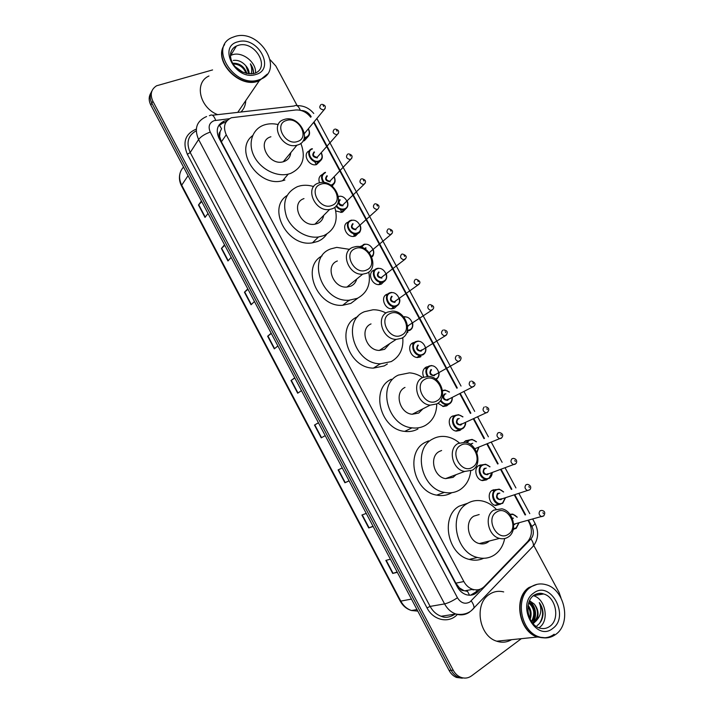 <?xml version="1.0" encoding="UTF-8"?>
<svg xmlns="http://www.w3.org/2000/svg" width="714" height="714" viewBox="0 0 714 714"><rect width="100%" height="100%" fill="white"/><g stroke="black" fill="none" stroke-linecap="round" stroke-linejoin="round"><path stroke-width="1.07" d="M320.425 160.802L316.534 164.586C308.814 166.924 301.87 153.528 309.394 150.85M333.09 184.774L332.349 186.283M345.781 208.836L342.658 212.049L341.506 212.37L335.785 210.942M358.499 232.978L355.518 235.986L354.064 236.37C346.326 237.816 340.792 224.598 348.084 222.152M359.811 246.767L361.632 245.884M384.034 281.53L381.365 284.101L379.321 284.591C371.78 285.475 366.996 272.712 373.886 270.169L374.832 269.847M396.85 305.94L394.351 308.278L392.022 308.823C384.596 309.439 380.143 296.89 386.845 294.302L388.086 293.9M420.466 356.884L417.601 357.5C410.425 357.643 406.561 345.496 412.906 342.809L414.7 342.265M423.705 377.037C421.965 372.654 422.733 369.37 425.999 367.192L428.061 366.585M448.401 404.454L446.759 405.829L443.394 406.498L437.887 403.223M461.431 429.221L459.968 430.426L456.38 431.113C449.606 430.649 446.473 419.029 452.328 416.208L455.023 415.494M464.029 442.144L465.564 440.833L472.088 439.413L476.39 441.796M487.564 479.049L486.529 479.87L482.521 480.602C476.015 479.79 473.266 468.482 478.844 465.555L482.227 464.778M500.684 504.102L495.686 505.467C489.304 504.512 486.725 493.329 492.169 490.357L495.846 489.563M513.857 529.226L513.161 529.743M307.805 136.918L304.351 140.729L302.932 141.024M310.706 117.266C306.547 112.071 301.531 109.644 295.65 110.001L231.407 117.748C224.544 121.103 222.83 126.78 226.249 134.776L463.85 581.535C466.028 585.489 469 588.095 472.757 589.345C477.238 590.603 481.138 589.603 484.458 586.355L527.708 541.524C532.082 536.152 532.564 529.815 529.154 522.505L528.065 520.488M463.975 590.63L459.405 587.908C460.539 589.844 462.065 590.755 463.975 590.63L467.563 591.415L469.535 595.226M219.216 124.745L221.536 128.734L220.082 131.769C218.868 133.099 218.716 134.714 219.626 136.606L218.43 137.017M380.74 363.828L379.661 364.176M349.298 300.514L348.093 300.996M219.626 136.606L220.082 131.769M219.751 136.838L221.394 141.836L455.844 583.159L459.272 587.658M525.085 514.946L514.312 494.936M511.34 489.42L500.603 469.482M497.64 463.984L486.939 444.117M483.994 438.637L473.328 418.841M470.392 413.379L459.762 393.655M456.835 388.22L313.651 122.353M319.497 182.766C318.212 178.83 319.167 176.072 322.371 174.493M407.391 332.537L406.659 332.831M227.275 120.434L224.044 121.166C217.261 124.531 215.566 130.171 218.939 138.07L457.388 586.944C459.53 590.835 462.449 593.414 466.153 594.664C470.642 595.94 474.551 594.941 477.88 591.683L480.352 589.13M218.341 126.164L222.768 123.076L225.847 122.362M270.222 59.824L275.836 66.009L297.14 105.618M521.336 638.673L471.615 675.828C468.223 678.246 464.573 678.719 460.646 677.238C457.531 675.926 455.05 673.579 453.22 670.205L152.867 101.21C149.86 94.453 151.109 89.312 156.607 85.769L212.576 69.927M533.786 545.469L559.089 592.486L560.99 597.895M462.342 678.184L456.496 677.452C453.39 676.14 450.927 673.82 449.115 670.464L150.815 105.074L151.841 103.146C149.637 98.684 149.654 94.65 151.895 91.044C149.654 94.65 149.637 98.684 151.841 103.146L451.159 670.33L151.841 103.146L152.867 101.21M464.43 678.077L458.566 677.345C455.452 676.033 452.979 673.695 451.159 670.33C452.979 673.695 455.452 676.033 458.566 677.345L464.43 678.077M477.943 589.773L475.72 592.084L470.588 595.19M397.145 571.976L392.709 573.44L397.332 572.316M390.406 559.187L385.846 560.41L392.709 573.44M373.02 526.245L368.736 527.958L373.136 526.468M366.255 513.42L361.909 515.017L368.736 527.958M349.048 480.808L344.907 482.762L349.101 480.906M342.265 467.938L338.124 469.901L344.907 482.762M318.444 422.804L314.49 425.062L321.229 437.843L325.218 435.629M318.417 422.75L314.49 425.062M201.75 201.616L198.474 205.025L205.007 217.422L208.006 213.477M201.419 200.982L198.474 205.025M224.803 245.304L221.394 248.49L227.962 260.958L231.157 257.352M224.526 244.786L221.394 248.49M247.999 289.268L244.447 292.222L251.06 304.771L254.452 301.504M247.785 288.858L244.447 292.222M271.329 333.5L267.652 336.232L274.31 348.851L277.889 345.933M271.177 333.215L267.652 336.232M294.82 378.009L291 380.508L297.693 393.209L301.478 390.638M294.721 377.84L291 380.508M150.815 105.074C148.619 100.629 148.646 96.604 150.877 93.007M267.223 74.202L259.227 80.816L257.62 81.36C238.708 88.152 213.281 60.815 224.178 45.214M217.654 114.651C199.483 107.68 193.976 82.485 208.961 75.996M267.322 74.078L259.405 80.557L257.799 81.101C238.601 88 213.022 59.887 224.633 44.473M258.584 79.941C234.442 88.411 208.506 47.285 231.845 37.61L235.218 36.378C260.378 28.622 284.966 70.856 260.191 79.397L258.584 79.941M230.435 55.514L232.71 54.639C242.76 51.453 256.621 62.671 255.478 72.953M246.187 73.39C243.536 67.294 239.208 64.153 233.183 63.957M246.99 73.578C244.304 66.429 239.556 62.984 232.746 63.243M240.529 71.016L237.289 68.678M242.76 72.185L235.441 66.884M253.47 73.622C253.72 70.267 252.685 67 250.355 63.814C251.855 67.303 252.122 70.677 251.149 73.926M248.883 73.863L245.786 65.742C248.061 68.276 249.186 70.989 249.15 73.89M245.786 65.742C242.108 61.582 237.941 59.815 233.273 60.431M265.554 76.032L259.566 80.316M245.75 100.612C245.598 105.181 243.983 108.983 240.913 112.018M253.238 73.676C253.497 70.418 252.542 67.134 250.355 63.814M297.577 141.479C285.314 146.227 273.435 124.04 286.332 120.523C298.541 116.025 310.242 137.775 297.577 141.479M297.809 144.96L296.908 145.228C281.914 149.69 268.991 123.549 284.145 119.506L284.422 119.425C299.282 114.383 313.009 140.488 297.809 144.96M270.901 136.758C256.085 140.837 268.589 166.237 283.262 161.766L284.136 161.498C288.135 159.954 290.339 157.018 290.759 152.68M300.844 143.327C306.163 157.589 302.727 167.638 290.536 173.457L288.224 174.136C275.943 177.134 259.95 168.665 253.827 155.697C247.544 142.764 252.622 128.574 264.492 124.879L264.537 124.861C268.83 123.531 273.4 123.433 278.246 124.584M284.922 180.017L282.628 180.696C258.53 187.907 233.228 149.904 252.613 135.633M331.903 205.453C319.854 210.719 307.868 188.326 320.559 184.31C332.563 179.294 344.371 201.232 331.903 205.453M332.072 208.827L329.609 209.461C314.919 212.317 304.271 187.416 318.283 183.132L320.113 182.641C334.723 179.223 346.156 204.124 332.072 208.827M303.986 198.599C290.268 202.874 300.549 227.088 314.928 224.196L317.337 223.553C320.881 222.045 322.996 219.341 323.665 215.423M334.786 207.265C338.472 220.59 334.804 230.042 323.79 235.62L318.462 236.994C306.235 238.681 291.758 229.64 286.591 216.904C282.012 202.428 285.671 192.325 297.568 186.595L300.487 185.756C304.744 184.881 309.135 185.158 313.66 186.577M326.726 234.156C324.504 237.459 321.514 239.886 317.739 241.439L312.455 242.822C287.644 247.544 266.67 208.283 287.055 195.529M366.55 270.008C354.724 275.809 342.622 253.211 355.099 248.668C366.889 243.135 378.804 265.278 366.55 270.008M366.648 273.266L362.667 274.176C348.477 275.595 339.766 251.855 352.743 247.347L356.081 246.535C370.236 244.599 379.696 268.339 366.648 273.266M337.356 260.976C324.647 265.465 333.045 288.536 346.933 287.073L350.824 286.162C353.849 284.761 355.804 282.387 356.714 279.058M368.772 272.025C370.977 284.279 367.166 293.052 357.339 298.336L349.092 300.21C321.782 302.593 306.003 257.308 330.877 248.874L336.731 247.383L349.628 249.364M357.91 298.059L350.851 303.405L342.675 305.289C317.319 307.6 300.576 266.831 322.121 255.844M401.518 335.161C389.906 341.497 377.697 318.694 389.96 313.624C401.536 307.555 413.558 329.904 401.518 335.161M401.545 338.302L396.163 339.4C382.588 339.561 375.466 316.891 387.506 312.143L392.272 311.117C405.838 310.456 413.656 333.143 401.545 338.302M371.03 323.915C359.222 328.61 366.068 350.645 379.348 350.413L384.614 349.324L389.826 343.55M402.767 337.597C403.678 348.664 399.822 356.67 391.192 361.605L380.25 363.81C354.171 363.801 341.39 320.559 364.488 311.697L373.083 309.76C377.492 309.697 381.794 310.786 385.997 313.018M387.354 363.988L384.248 365.916L373.404 368.121C347.629 368.165 335.009 325.584 357.803 316.659M436.807 400.911C425.419 407.801 413.094 384.784 425.142 379.179C436.495 372.565 448.624 395.119 436.807 400.911M436.763 403.937L430.131 405.15C417.235 404.276 411.389 382.526 422.599 377.536L428.632 376.367C441.538 376.787 448.035 398.555 436.763 403.937C436.602 413.727 432.8 420.894 425.339 425.446C421.296 427.659 416.851 428.454 412.014 427.847C387.265 425.839 376.876 384.391 398.403 375.091L409.479 372.851C414.084 373.172 418.458 374.734 422.599 377.536M404.999 387.416C394.003 392.334 399.599 413.46 412.21 414.263L418.707 413.049L422.956 408.792M417.94 428.98C413.933 431.176 409.524 431.97 404.731 431.381C380.214 429.435 370.022 388.478 391.361 379.241M472.418 467.277C461.271 474.73 448.829 451.489 460.646 445.34C471.776 438.173 484.012 460.932 472.418 467.277M472.302 470.187L464.591 471.472C452.381 469.741 447.535 448.776 458.004 443.537L465.162 442.269C477.389 443.581 482.842 464.555 472.302 470.187M441.618 450.498L439.271 451.489C428.98 456.63 433.612 476.988 445.545 478.63L453.104 477.354L456.103 474.658M470.696 470.981C469.767 479.424 466.135 485.716 459.798 489.858C455.139 492.642 450.007 493.49 444.403 492.383C421.001 488.742 412.478 448.803 432.622 439.048C436.691 436.789 441.109 435.968 445.875 436.602C450.73 437.325 455.211 439.422 459.307 442.903M451.801 492.687C447.205 495.382 442.162 496.194 436.673 495.123C413.486 491.553 405.141 452.096 425.125 442.421L428.57 440.877M508.368 534.259C497.453 542.283 484.895 518.828 496.489 512.116C507.377 504.396 519.738 527.36 508.368 534.259M508.181 537.044C505.574 538.74 502.692 539.186 499.541 538.401C488.001 535.964 483.913 515.642 493.749 510.153L501.853 508.805C513.428 510.84 518.061 531.171 508.181 537.044M479.183 514.535L473.855 516.133C464.189 521.506 468.063 541.239 479.344 543.568C482.423 544.327 485.252 543.881 487.814 542.238L489.34 541.007M504.664 538.543C503.227 545.692 499.862 551.128 494.57 554.849C489.385 558.241 483.673 559.107 477.425 557.473C455.3 552.511 448.222 513.803 467.143 503.584C471.784 500.764 476.818 499.898 482.262 500.996C487.403 502.129 491.991 504.816 496.016 509.055M483.601 558.294C479.085 560.383 474.292 560.749 469.232 559.401C447.312 554.519 440.395 516.284 459.182 506.164L467.732 503.227M546.139 637.914L537.374 637.022C518.694 631.524 513.152 597.386 528.976 587.506L536.91 584.364M511.536 639.682C506.922 642.413 501.978 642.921 496.712 641.199C478.835 636.049 473.917 603.848 489.251 594.45C493.686 591.46 498.497 590.621 503.691 591.924M554.189 634.228C549.378 637.772 544.032 638.673 538.16 636.942M546.29 637.905L537.678 636.995C518.989 631.488 513.437 597.341 529.27 587.452L537.062 584.329M555.858 634.309C550.797 638.021 545.193 638.869 539.043 636.852C520.327 631.337 514.758 597.118 530.609 587.22C535.286 583.998 540.382 583.151 545.915 584.686C564.729 589.095 571.825 623.295 555.858 634.309M533.403 595.699C545.442 598.76 549.655 620.582 539.391 627.49L538.909 627.838M531.519 621.466C535.277 614.245 534.331 608.051 528.681 602.893M531.903 622.028C536.401 614.21 535.393 607.632 528.878 602.295M529.69 618.119C530.743 613.995 530.154 610.104 527.932 606.454M530.199 619.199C531.894 614.156 531.189 609.524 528.092 605.311M533.179 623.625L536.25 620.743C541.051 615.539 542.06 609.488 539.293 602.589C541.712 605.891 542.97 609.667 543.068 613.915C542.694 619.136 540.676 623.036 537.017 625.616M532.903 623.313C538.561 617.628 539.008 611.211 534.259 604.053C538.534 609.372 539.204 614.941 536.25 620.743M534.259 604.053L529.529 600.697M529.752 587.372L534.081 585.275M528.306 613.817L527.869 610.997M533.456 622.885C537.169 614.531 535.955 607.168 529.833 600.804M532.831 623.224C536.732 614.852 535.598 607.418 529.431 600.92M539.579 623.331C543.675 616.539 543.586 609.622 539.293 602.589M459.405 587.908L458.37 588.595M221.394 141.836L226.249 134.776M455.844 583.159L463.85 581.535M229.346 118.738L214.155 120.648C209.256 122.772 207.952 126.583 210.255 132.081L457.451 597.77C460.941 603.151 465.117 604.535 469.973 601.938L530.93 538.936C533.795 535.411 534.108 531.243 531.868 526.423L528.592 520.345M469.544 612.121C465.349 614.959 460.78 615.584 455.835 614.004C451.078 612.291 447.33 608.926 444.581 603.91L198.59 139.507C194.181 129.216 196.359 121.782 205.132 117.212L206.596 116.534M457.255 614.549C448.936 623.759 433.273 620.457 427.008 607.891L187.363 154.313L190.201 152.519L198.59 139.507C200.946 136.49 204.838 134.018 210.255 132.081M472.061 610.015L473.944 608.123C474.212 606.195 473.293 603.785 471.195 600.885M187.363 154.313C182.382 142.229 185.301 133.839 196.127 129.163M196.243 130.787C187.969 135.437 185.961 142.684 190.201 152.519L430.123 606.4C432.809 611.3 436.477 614.584 441.145 616.253C445.206 618.145 449.856 617.431 455.086 614.12M453.22 670.205L449.115 670.464M457.451 597.77C452.498 601.001 448.213 603.044 444.581 603.91L430.123 606.4L427.008 607.891M525.602 514.794L514.821 494.775M511.849 489.251L501.103 469.303M498.14 463.797L487.43 443.921M484.476 438.441L473.81 418.627M470.865 413.165L460.235 393.423M457.299 387.979L313.999 121.924M311.179 116.677C308.716 112.633 305.324 110.563 301.005 110.465M531.35 548.111L533.322 546.049C533.706 544.077 532.912 541.703 530.93 538.936M531.868 526.423C534.108 524.897 535.161 523.88 535.018 523.353L532.787 519.203M300.326 110.286C298.506 105.984 296.488 104.556 294.275 105.984L212.442 115.24M215.708 120.327C213.897 115.641 212.004 114.044 210.005 115.516L209.389 115.65M493.981 490.286L493.669 489.706M480.62 465.421L480.352 464.921M225.704 122.38L226.981 120.47M475.72 592.084L477.88 591.683M426.222 369.308L425.312 367.612M419.716 357.196L419.118 356.072M413.04 344.755L412.21 343.22M393.601 308.564L392.37 306.279M386.792 295.899L386.14 294.686M380.607 284.377L379.295 281.941M373.743 271.597L373.172 270.544M360.49 246.928L360.249 246.482M354.751 236.236L353.287 233.514M347.772 223.25L347.37 222.5M341.89 212.29L340.346 209.425M321.978 175.225L321.737 174.778M316.293 164.639L314.606 161.498M416.994 609.577L411.523 610.515C406.623 609.06 402.848 605.909 400.197 601.045L400.804 601.117C403.383 605.838 406.962 608.971 411.523 610.515L417.806 611.122M183.516 167.058C178.982 172.101 178.375 178.143 181.704 185.176L181.535 185.935C179.526 182.008 178.955 178.072 179.821 174.118M188.059 175.662L181.704 185.176L400.804 601.117L411.451 599.091M297.988 393.012L291.294 380.312M274.587 348.628L267.937 336.008M251.328 304.512L244.723 291.981M228.212 260.681L221.652 248.231M205.248 217.11L198.724 204.739M321.532 437.673L314.794 424.884M345.228 482.61L338.445 469.741M369.076 527.833L362.248 514.892M393.066 573.333L386.203 560.32M230.604 53.318C231.39 49.953 233.344 47.517 236.441 46.017L238.44 45.294C254.711 40.154 270.865 67.518 254.889 73.221L254.523 73.337M255.683 74.533C235.825 81.2 217.19 46.312 238.11 41.76C257.834 35.664 276.041 69.49 255.683 74.533M549.923 626.267C546.674 628.632 543.077 629.186 539.15 627.927C526.834 623.795 523.987 601.474 534.099 595.137C537.642 593.138 540.819 592.754 543.631 593.977C555.876 596.966 560.311 619.225 549.923 626.267M532.689 596.27L533.501 595.628M552.725 628.454C535.875 642.475 515.704 604.722 533.733 593.039C550.521 579.804 570.183 616.316 552.725 628.454M534.036 595.262C537.008 593.414 540.203 592.986 543.631 593.977L533.626 595.601M308.323 128.841C310.483 133.045 309.778 136.026 306.208 137.802L304.2 138.097M304.351 137.418L306.163 137.142C309.448 135.544 310.135 132.804 308.243 128.939M325.182 108.466L305.86 131.778M321.862 104.298C325.655 105.181 326.325 107.046 323.861 109.92L323.772 109.965C319.711 109.117 318.774 107.332 320.961 104.601M323.183 105.565L323.665 106.457L323.183 105.565M321.238 152.805C323.192 156.919 322.442 159.856 318.988 161.587L318.48 161.739C311.018 163.979 304.583 150.868 312.063 148.699M312.482 148.905C305.217 151.047 312.036 163.738 318.953 160.936C322.121 159.365 322.844 156.687 321.148 152.903M314.526 152.118C312.402 154.751 313.267 156.491 317.114 157.33L318.623 155.616M338.498 133.223L336.999 134.732C333.027 133.813 332.126 132.01 334.295 129.314M336.553 130.341L337.044 131.233L336.553 130.341M317.337 157.928C312.714 157.16 311.634 155.152 314.098 151.912M334.188 176.858C335.928 180.892 335.143 183.757 331.823 185.462L331.84 185.444C335.098 183.864 335.901 180.981 334.25 176.795M323.335 182.481C320.532 177.973 321.041 174.653 324.87 172.52M325.298 172.743C321.523 174.966 321.211 178.25 324.352 182.597M330.734 185.087L331.787 184.819C334.884 183.239 335.625 180.571 334.009 176.813M327.351 175.974C325.245 178.571 326.066 180.33 329.832 181.24L331.43 179.544M351.868 158.08L350.279 159.579C346.397 158.597 345.531 156.768 347.682 154.108M349.976 155.188L350.458 156.089L349.976 155.188M325.004 172.476L325.504 172.333M330.163 181.793C325.566 181.07 324.486 179.062 326.914 175.76M347.165 201.018C348.709 204.945 347.888 207.747 344.692 209.416L343.613 209.711C340.64 210.041 338.097 208.854 335.964 206.141M336.428 205.587C338.802 208.613 341.551 209.675 344.666 208.783C351.6 206.435 345.281 194.065 338.436 196.564M340.221 199.92C338.124 202.481 338.918 204.249 342.595 205.23L344.282 203.57M365.273 183.025L363.604 184.507C359.811 183.462 358.981 181.624 361.114 178.991M363.444 180.133L363.926 181.035L363.444 180.133M343.041 205.748C340.257 206.087 338.659 204.775 338.249 201.812M338.409 201.062L339.784 199.688M360.186 225.258C361.534 229.087 360.677 231.818 357.607 233.451L356.241 233.808C348.967 235.165 343.755 222.732 350.61 220.421M351.056 220.662C343.925 223.134 350.806 235.959 357.589 232.826C364.64 230.292 357.821 217.609 351.056 220.662M353.127 223.937C351.056 226.472 351.815 228.257 355.402 229.292L357.17 227.677M377.519 209.389L376.974 209.532C373.27 208.417 372.476 206.56 374.591 203.963M376.956 205.168L377.447 206.069L376.956 205.168M350.717 220.385L351.815 220.099M355.956 229.783C351.395 229.158 350.297 227.132 352.689 223.696M360.882 247.035L363.551 244.5M371.521 256.397C377.108 252.711 370.075 241.823 363.997 244.741L361.462 247.222M369.415 252.952L370.093 251.881M392.227 233.201L390.397 234.629C386.792 233.46 386.033 231.595 388.121 229.033M390.522 230.292L391.013 231.193L390.522 230.292M366.086 248.044L365.077 248.963M363.64 244.456L365.032 244.108M373.235 249.597C374.261 252.631 373.761 255.068 371.726 256.879C373.431 256.344 373.957 253.907 373.297 249.543M364.586 248.659L365.63 247.794M386.319 274.024C387.3 277.63 386.381 280.209 383.579 281.771L381.66 282.235C374.564 283.056 370.048 271.043 376.528 268.651M376.983 268.91C369.941 271.606 376.876 284.52 383.561 281.155C390.531 278.398 383.659 265.635 376.983 268.91M379.08 272.23C377.063 274.703 377.751 276.505 381.16 277.666L383.052 276.175M405.775 258.432L403.874 259.825C400.358 258.593 399.635 256.719 401.696 254.184M404.133 255.496L404.624 256.415L404.133 255.496M376.608 268.616L378.295 268.214M381.919 278.094C377.394 277.567 376.296 275.524 378.625 271.972M399.429 298.541C400.242 302.031 399.304 304.53 396.627 306.047L394.44 306.556C387.461 307.136 383.257 295.328 389.558 292.892M390.014 293.159C383.025 295.971 389.978 308.921 396.618 305.449C403.535 302.575 396.645 289.768 390.014 293.159M394.958 301.772L396.056 300.558L394.101 301.968L394.958 301.772M419.359 283.753L417.395 285.1C413.977 283.824 413.281 281.932 415.325 279.424M417.788 280.798L418.288 281.718L417.788 280.798M392.129 296.497C390.13 298.943 390.79 300.764 394.101 301.968L418.556 284.591C420.957 282.637 420.162 280.843 416.173 279.228M389.621 292.865L391.584 292.41M394.967 302.37C390.46 301.897 389.362 299.844 391.665 296.23M412.567 323.147C413.227 326.512 412.281 328.94 409.72 330.412L407.292 330.957L409.774 330.359C412.264 328.967 413.219 326.548 412.638 323.103M407.435 330.332L409.72 329.823C416.128 327.092 410.541 314.99 403.901 317.186M408.06 326.137L409.095 325.031L408.06 326.137M432.996 309.171L430.979 310.465C427.641 309.144 426.981 307.234 428.998 304.753M431.497 306.19L431.997 307.109L431.497 306.19M403.624 316.855L404.909 316.686M425.74 347.834C426.258 351.083 425.294 353.421 422.866 354.867L420.171 355.438C413.424 355.572 409.782 344.139 415.744 341.613L418.279 341.06M416.217 341.908C409.318 344.942 416.316 357.991 422.866 354.278C429.694 351.181 422.75 338.284 416.217 341.908M418.35 345.29C416.405 347.682 417.003 349.521 420.144 350.824L422.072 349.789M446.669 334.688L444.608 335.928C441.368 334.554 440.734 332.635 442.716 330.18M445.259 331.671L445.75 332.599L445.259 331.671M421.198 351.181C416.735 350.806 415.628 348.744 417.877 344.996M438.949 372.61C439.324 375.734 438.36 378.001 436.049 379.402L436.12 379.33C438.467 377.92 439.413 375.546 438.949 372.208M427.302 376.332C424.991 371.905 425.526 368.495 428.9 366.103L431.675 365.514M436.058 378.822C442.832 375.609 435.87 362.667 429.382 366.407C426.115 368.799 425.705 372.11 428.15 376.34M431.533 369.816C429.614 372.181 430.185 374.029 433.237 375.377L435.201 374.395M460.396 360.293L458.29 361.471C455.139 360.052 454.532 358.133 456.487 355.688M459.066 357.25L459.566 358.178L459.066 357.25M434.389 375.716C429.944 375.385 428.828 373.324 431.051 369.504M452.185 397.475C452.444 400.474 451.48 402.651 449.276 404.017L446.125 404.642C443.751 404.338 441.832 403.026 440.368 400.715M442.6 390.986L442.582 390.995C444.813 389.942 447.026 390.317 449.24 392.12M440.797 400.063C443.153 403.651 445.982 404.784 449.293 403.446C451.284 402.223 452.194 400.259 452.024 397.546M448.66 399.242L447.616 400.331C443.189 400.054 442.073 397.984 444.269 394.101L445.893 393.833M444.76 394.423C442.867 396.761 443.412 398.626 446.384 400.01L448.365 399.09M474.158 386.006L472.034 387.104C468.955 385.649 468.384 383.713 470.312 381.294M472.918 382.918L473.427 383.846L472.918 382.918M442.51 390.478L445.117 390.058L449.392 392.04M465.448 422.411C465.608 425.294 464.644 427.391 462.556 428.721L459.182 429.373C452.81 428.927 449.847 417.993 455.362 415.334L458.584 414.691L462.877 416.869M462.717 416.94C460.459 414.959 458.174 414.539 455.853 415.655C449.097 419.047 456.175 432.22 462.574 428.159C464.457 426.963 465.367 425.08 465.296 422.483M461.86 424.036L460.896 425.035C456.487 424.812 455.371 422.724 457.531 418.779L459.298 418.52M458.326 418.966L458.031 419.109C456.166 421.438 456.683 423.313 459.575 424.732L461.574 423.875M487.189 412.567L485.823 412.835C482.834 411.344 482.28 409.399 484.181 406.989M486.832 408.676L487.332 409.604L486.832 408.676M466.429 442.546L468.661 440.074M476.229 441.859C473.935 439.69 471.579 439.208 469.16 440.413L467.063 442.734M470.115 444.188L472.766 443.296M474.819 448.749L499.675 438.646C496.757 437.129 496.239 435.174 498.095 432.782L499.523 432.514C502.879 433.603 503.575 435.406 501.612 437.905L499.675 438.646L501.121 438.378M471.865 443.671L470.651 444.536M500.782 434.531L501.29 435.46L500.782 434.531M478.755 447.437L476.898 452.721L478.826 447.401M476.747 452.319L478.594 447.499M489.242 478.389L485.484 479.067C479.362 478.309 476.756 467.661 482.004 464.903L485.627 464.225L489.947 466.822M489.786 466.876C487.457 464.511 485.029 463.966 482.512 465.251C475.845 468.875 482.976 482.146 489.277 477.844L491.937 472.597M488.421 473.855L487.582 474.694C483.217 474.569 482.093 472.472 484.199 468.402L486.279 468.17M485.458 468.473L484.708 468.75C482.905 471.053 483.378 472.936 486.118 474.417L488.126 473.694M515.106 464.287L513.571 464.564C510.742 463.011 510.233 461.048 512.072 458.665L513.571 458.388C517.953 459.307 516.731 463.279 515.633 463.788L487.519 474.23M514.794 460.476L515.303 461.414L514.794 460.476M492.098 472.534C492.071 475.14 491.143 477.086 489.304 478.344M502.665 503.343L498.72 504.048C492.714 503.147 490.277 492.615 495.391 489.822L499.193 489.126L503.54 491.946M503.379 491.991C501.023 489.42 498.533 488.813 495.909 490.179C489.295 493.918 496.444 507.235 502.692 502.808L505.307 497.765M501.772 498.881L500.996 499.648C496.649 499.586 495.525 497.479 497.604 493.338L499.845 493.133M499.095 493.383L498.122 493.695C496.346 495.989 496.792 497.89 499.47 499.389L501.442 498.774M529.672 489.795L527.53 490.563C524.772 488.992 524.29 487.01 526.093 484.645L527.673 484.36C532.296 485.788 530.511 489.393 529.699 489.768L500.933 499.202M528.851 486.511L529.36 487.457L528.851 486.511M505.467 497.72L502.736 503.299M516.124 528.396L513.277 529.252M513.402 528.672L516.16 527.869L518.73 523.023M512.108 517.98L513.464 518.203M515.178 523.987L513.696 525.031M513.678 524.487L514.794 523.933M512.768 518.4L512.295 518.435M543.666 515.981L541.542 516.668C538.856 515.062 538.392 513.08 540.159 510.715L541.81 510.43C544.853 511.001 545.514 512.804 543.809 515.847L513.661 524.237M542.961 512.652L543.47 513.598L542.961 512.652M509.921 514.276L512.804 514.107L517.168 517.168M518.882 522.978L516.213 528.333L518.962 522.951M517.007 517.204C515.017 514.776 512.768 513.946 510.251 514.732M464.662 590.862L472.757 589.345M222.768 123.076L224.044 121.166M441.145 616.253L455.835 614.004C464.76 615.646 469.982 611.889 471.597 610.416L533.322 546.049C538.401 539.213 538.963 531.644 535.018 523.353M460.646 677.238L456.496 677.452M529.779 513.625L518.926 493.49M515.927 487.93L505.119 467.866M502.129 462.324L491.357 442.332M488.385 436.816L477.648 416.896M474.685 411.389L463.984 391.54M461.03 386.06L316.829 118.488M313.758 113.49C309.332 108.135 303.709 105.52 296.881 105.636M492.972 490.616L492.678 490.072M479.638 465.796L479.362 465.278M466.349 441.056L466.09 440.565M453.104 416.396L452.854 415.941M426.99 367.79L426.535 366.951M420.974 356.589L420.733 356.143M413.808 343.264L413.442 342.577M407.899 332.251L407.266 331.073M473.114 590.032L473.56 589.568M400.197 601.045L181.535 185.935M230.729 55.362L236.441 46.017C223.393 51.988 233.112 75.595 253.702 73.569M260.191 79.397L259.405 80.557M259.227 80.816L237.744 112.375M296.908 145.228L283.262 161.766M288.224 174.136L282.628 180.696M329.609 209.461L314.928 224.196M318.462 236.994L312.455 242.822M362.667 274.176L346.933 287.073M349.092 300.21L342.675 305.289M396.163 339.4L379.348 350.413M380.25 363.81L373.404 368.121M430.131 405.15L412.21 414.263M412.014 427.847L404.731 431.381M464.591 471.472L445.545 478.63M444.403 492.383L436.673 495.123M499.541 538.401L479.344 543.568M477.425 557.473L469.232 559.401M537.374 637.022L496.712 641.199M539.043 636.852L537.678 636.995M303.405 140.97L306.208 137.793C309.733 136.169 310.456 133.161 308.386 128.761M304.441 133.5L305.833 131.804M315.829 164.72L318.997 161.578C322.389 159.972 323.156 157.026 321.3 152.734M335.178 129.029C338.989 129.966 339.677 131.822 337.249 134.607L318.605 155.643M348.539 153.849C352.368 154.84 353.073 156.678 350.681 159.374L331.412 179.571M340.801 212.451L344.719 209.389C347.843 207.836 348.682 205.025 347.227 200.955M361.944 178.759C365.782 179.776 366.514 181.606 364.158 184.239L344.255 203.588M353.359 236.423L356.241 233.808L357.643 233.416C360.24 233.085 361.106 230.345 360.249 225.205M375.403 203.749C379.232 204.82 380 206.632 377.688 209.193L357.143 227.695M369.433 252.979L370.075 251.899M369.183 252.658L391.263 234.237C393.548 231.738 392.762 229.935 388.898 228.837M378.607 284.6L381.66 282.235L383.623 281.718C383.623 282.155 387.782 279.656 386.381 273.971M402.446 254.006C406.48 255.362 407.292 257.147 404.883 259.369L383.034 276.184M391.308 308.805L394.44 306.556L396.681 305.994C399.474 303.762 400.411 301.263 399.492 298.488M407.605 326.021L432.273 309.912C434.764 307.582 433.996 305.788 429.953 304.539M416.86 357.437L420.171 355.438L422.92 354.796C425.401 353.359 426.329 350.895 425.722 347.423M421.144 350.663L446.045 335.321C448.205 332.331 447.446 330.537 443.778 329.948M434.326 375.207L459.861 360.829C461.994 358.017 461.253 356.224 457.647 355.456M442.635 406.373L449.356 403.945C451.48 402.651 452.444 400.483 452.248 397.439M471.561 381.044C475.256 382.588 475.979 384.382 473.73 386.426L447.865 399.635M449.463 392.004L445.117 390.058M455.603 430.97L462.636 428.641C465.037 426.454 466.001 424.366 465.519 422.385M485.52 406.73C488.947 407.703 489.652 409.497 487.644 412.121L461.083 424.393M462.949 416.833L458.584 414.691M476.461 441.761L472.088 439.413M481.709 480.397L489.34 478.3C491.223 476.943 492.169 475.015 492.169 472.507M490.027 466.786L485.627 464.225M494.847 505.235L502.763 503.254L505.548 497.694M503.62 491.919L499.193 489.126M512.197 529.145L516.231 528.306M513.678 524.513L514.392 524.255M517.248 517.141L512.804 514.107"/></g></svg>
